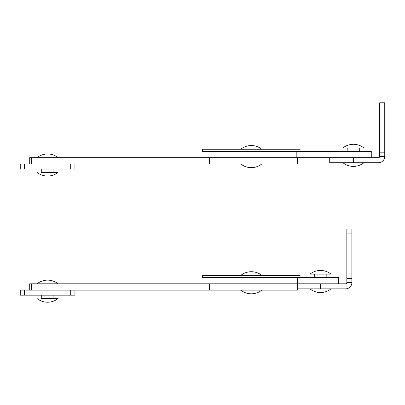 <?xml version="1.0" encoding="UTF-8"?>
<svg xmlns="http://www.w3.org/2000/svg" width="405" height="405" viewBox="0 0 405 405"><rect width="100%" height="100%" fill="white"/><g stroke="black" fill="none" stroke-linecap="round" stroke-linejoin="round"><path stroke-width="0.61" d="M329.716 157.656L329.716 162.704L378.442 162.704A6.308 6.308 0 0 0 384.75 156.396L379.703 156.396L379.703 102.774L384.75 102.774L384.75 106.981L379.703 106.981M353.393 162.704L353.393 157.656L378.442 157.656A1.261 1.261 0 0 0 379.703 156.396M384.75 156.396L384.75 106.981M209.38 157.656L209.38 163.964L297.553 163.964L297.553 157.656L29.712 157.656L29.712 163.964M209.38 163.964L31.393 163.964L31.393 157.656M347.085 151.348L347.257 147.982M355.838 147.982L363.908 147.982A16.823 16.823 0 0 0 342.878 147.982L359.701 147.982L359.701 151.348M347.085 147.982L342.878 147.982M24.457 169.012L24.457 163.964L20.25 163.964L20.25 169.012L74.92 169.012L74.92 163.964M24.457 163.964L70.713 163.964L70.713 169.012M300.075 151.348L300.075 149.243L202.51 149.243L202.51 151.348L371.269 151.348L371.269 157.656M205.036 151.348L205.036 157.656L370.985 157.656L370.985 151.348M240.783 163.964A16.823 16.823 0 0 0 261.807 163.964M261.807 149.243A16.823 16.823 0 0 0 240.783 149.243M53.895 169.012L53.895 172.373L41.275 172.373L41.275 169.012M37.073 172.373A16.823 16.823 0 0 0 58.097 172.373L41.264 172.373M209.38 283.814L209.38 290.122L297.553 290.122L297.553 283.814L29.712 283.814L29.712 290.122M209.38 290.122L31.393 290.122L31.393 283.814M53.895 295.169L53.895 298.536L41.275 298.536L41.275 295.169M37.073 298.536A16.823 16.823 0 0 0 58.097 298.536L41.264 298.536M240.783 290.122A16.823 16.823 0 0 0 261.807 290.122M261.807 275.405A16.823 16.823 0 0 0 240.783 275.405M300.075 277.506L300.075 275.405L202.51 275.405L202.51 277.506L338.393 277.506L338.393 283.814M205.036 277.506L205.036 283.814L338.307 283.814L338.307 277.506M314.214 277.506L314.386 274.144M322.967 274.144L331.032 274.144A16.823 16.823 0 0 0 310.007 274.144L326.83 274.144L326.83 277.506M314.214 274.144L310.007 274.144M297.553 288.861L345.571 288.861A6.308 6.308 0 0 0 351.879 282.553L346.832 282.553L346.832 228.936L351.879 228.936L351.879 233.143L346.832 233.143M320.522 288.861L320.522 283.814L345.571 283.814A1.261 1.261 0 0 0 346.832 282.553M351.879 282.553L351.879 233.143M24.457 295.169L24.457 290.122L20.25 290.122L20.25 295.169L74.92 295.169L74.92 290.122M24.457 290.122L70.713 290.122L70.713 295.169M384.75 152.189L379.703 152.189M296.83 157.656L296.83 151.348M297.331 283.814L297.331 277.506M351.879 278.351L346.832 278.351M342.878 162.704A16.823 16.823 0 0 0 363.908 162.704M58.097 157.656A16.823 16.823 0 0 0 37.073 157.656M58.097 283.814A16.823 16.823 0 0 0 37.073 283.814M310.007 288.861A16.823 16.823 0 0 0 331.032 288.861"/></g></svg>
